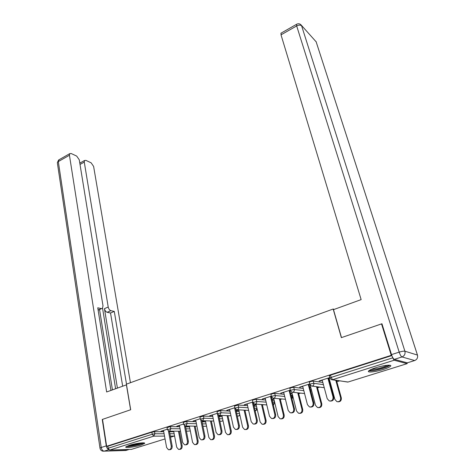 <?xml version="1.0" encoding="UTF-8"?>
<svg xmlns="http://www.w3.org/2000/svg" width="475" height="475" viewBox="0 0 475 475"><rect width="100%" height="100%" fill="white"/><g stroke="black" fill="none" stroke-linecap="round" stroke-linejoin="round"><path stroke-width="0.71" d="M141.022 445.063L144.566 443.472C146.116 442.029 135.529 443.288 129.295 445.318L125.833 446.874C124.367 448.323 134.876 447.046 141.022 445.063M383.307 369.467C387.232 368.22 389.66 367.122 390.587 366.178C392.433 364.337 383.456 365.281 375.695 367.781C371.818 369.027 369.437 370.108 368.564 371.022C366.783 372.869 375.678 371.907 383.307 369.467M227.988 415.851L228.534 415.684M245.011 410.519L245.854 410.252M262.455 405.05L263.619 404.682M280.345 399.439L281.841 398.97M292.178 395.728L292.659 395.58M298.692 393.686L300.533 393.11M310.567 389.963L311.38 389.708M317.52 387.784L319.717 387.095M330.137 383.83L330.594 383.687M336.846 381.728L339.411 380.92M131.569 449.338L109.618 450.08L108.14 448.246L107.837 446.257L106.638 446.286L102.523 419.378L130.696 409.735L126.403 384.174L333.171 309.023L334.186 309.397M329.312 375.891L330.511 375.155L331.128 377.417L392.706 357.853L394.113 360.234L407.099 363.66L407.342 362.817M330.511 375.155L391.833 355.573M392.706 357.853L392.433 356.963M333.171 309.023L341.359 337.648L381.532 323.897L382.048 324.093M381.532 323.897L391.258 355.318L391.798 355.472M106.638 446.286L391.258 355.318M329.775 377.577L318.986 381.009L319.728 381.116L319.645 380.802M319.728 381.116L322.258 380.315M327.982 378.498L329.858 377.898M329.917 381.205L329.46 381.348M329.543 381.651L330 381.508M167.022 427.577L170.436 426.639L179.681 426.764M185.577 426.847L189.537 426.9M107.837 446.257L151.875 432.191L154.523 431.716L163.738 431.745M169.516 431.763L173.797 431.781M183.588 424.038L176.801 426.2L179.467 425.665M187.738 426.039L186.764 426.342L187.667 426.36L188.64 426.051M199.928 417.092L203.448 416.106L212.764 416.45M218.928 416.682L222.181 416.801M217.408 413.695L217.33 413.315L209.695 415.744L212.497 415.174M221.475 415.399L219.218 416.112L221.92 415.566M254.018 406.072L256.476 406.232M234.519 406.077L238.165 405.032L247.552 405.644M252.878 402.016L244.263 404.759L247.214 404.148M252.368 402.515L252.949 402.325M253.864 405.401L256.144 404.783M256.072 404.486L253.816 405.199M291.003 395.016L292.06 395.259L292.558 397.231M270.94 394.482L271.955 393.852L274.716 393.371L284.192 394.327M290.302 390.123L280.648 393.193L283.747 392.546M289.18 390.824L290.379 390.438M290.718 393.888L292.119 393.442M292.048 393.146L290.641 393.585M309.326 382.256L310.46 381.556L313.251 381.075L322.84 382.476M309.872 387.849L310.816 387.553M310.733 387.25L309.795 387.547M309.771 383.937L299.559 387.184L302.747 386.513M308.322 384.744L309.854 384.257M311.018 392.213L310.276 389.328L310.959 391.471M289.875 388.449L290.949 387.784L293.722 387.303L303.252 388.467M272.062 399.766L273.903 399.184M273.832 398.887L271.991 399.469M271.344 396.15L262.218 399.048L265.246 398.424M270.53 396.744L271.421 396.459M272.264 400.597L274.14 400.888L274.615 402.848M252.492 400.354L253.46 399.754L256.203 399.279L265.632 400.051M236.105 410.804L238.818 410.24M238.753 409.949L236.105 410.786M234.888 407.734L226.759 410.317L229.633 409.729M234.656 408.138L234.959 408.043M217.004 411.653L220.584 410.637L229.936 411.113M236.247 411.433L239.115 411.576M204.393 420.785L202.795 421.289L203.68 421.313L205.277 420.808M200.26 418.742L193.046 421.034L195.777 420.482M183.273 422.4L186.734 421.438L196.015 421.669M202.047 421.818L205.663 421.907M171.487 431.163L172.407 431.163M167.325 429.21L160.948 431.235L163.548 430.718M300.337 387.279L300.253 386.959M281.449 393.276L281.372 392.962M263.049 399.119L262.978 398.81M245.118 404.813L245.053 404.504M227.638 410.364L227.572 410.062M210.597 415.779L210.532 415.477M193.966 421.058L193.907 420.761M177.745 426.212L177.686 425.915M322.169 379.994L327.21 398.668L329.252 400.936C331.972 401.215 333.224 399.873 333.011 396.898L333.735 396.981C333.996 399.772 332.838 401.137 330.273 401.084M328.623 378.296L333.735 396.981M327.898 378.177L333.011 396.898M329.08 378.147L334.911 399.439L336.923 401.66C339.601 401.939 340.824 400.627 340.611 397.723L341.299 397.795C341.561 400.52 340.433 401.856 337.915 401.814M340.611 397.723L335.795 380.35M341.299 397.795L336.496 380.457M388.877 365.198C387.594 366.593 383.818 368.042 377.536 369.556C373.326 370.447 370.714 370.654 369.704 370.179M371.058 369.497L377.447 368.707C382.007 367.644 385.302 366.498 387.327 365.269M368.832 370.767C370.429 371.028 373.249 370.72 377.293 369.853C383.545 368.38 387.772 366.854 389.963 365.275M143.023 442.848L142.619 443.11C140.107 444.63 128.838 446.803 127.152 446.09M126.397 446.452C129.253 446.957 141.022 444.576 143.729 442.949L143.842 442.89M128.873 445.449C133.095 445.188 137.21 444.351 141.218 442.926M394.309 359.373L407.289 362.835L414.669 360.537L401.992 356.945L394.309 359.373C393.348 358.874 392.415 357.283 391.501 354.599L381.942 323.754L341.489 337.6L333.492 309.647L361.142 299.612L281.016 34.847L281.117 33.113M407.639 362.728L407.289 362.835M126.51 384.821L106.649 391.982L69.439 155.248L58.306 161.583L101.222 447.492L106.281 445.877L102.244 419.473L130.601 409.771L126.409 384.809M117.402 388.081L104.447 308.649L108.211 307.034L84.265 162.094L80.02 164.457M108.211 307.034C108.662 308.982 109.559 310.199 110.907 310.68L107.148 312.283C105.794 311.808 104.892 310.597 104.447 308.649M126.504 384.138L114.279 311.416L110.907 310.68M130.441 382.707L93.611 166.41L91.129 162.812L85.904 160.378L84.544 160.502L84.265 162.094M98.099 309.949L102.499 308.251L103.004 305.864L79.26 159.784L76.683 156.085L71.197 153.526L69.73 153.657L69.439 155.248M80.352 162.836L79.711 162.545M101.288 308.572L97.755 307.8L110.936 390.426M102.541 419.484L102.244 419.473M106.281 445.877C106.632 447.693 107.403 448.881 108.603 449.439M115.603 388.734L102.552 308.198M99.542 309.528L112.433 389.886M79.8 163.091L80.103 162.978M101.668 308.608L98.141 310.211M122.669 386.169L110.532 313.007L107.148 312.283M110.532 313.007L114.279 311.416M302.664 386.193L307.45 404.67L309.486 406.944C312.093 407.182 313.298 405.852 313.096 402.954L313.85 403.02C314.094 405.751 312.978 407.105 310.513 407.075M308.999 384.524L313.85 403.02M308.239 384.423L313.096 402.954M283.67 392.231L288.212 410.519L290.237 412.799C292.743 412.995 293.9 411.683 293.71 408.85L294.5 408.904C294.72 411.582 293.645 412.912 291.264 412.9M289.892 390.593L294.5 408.904M289.097 390.509L293.71 408.85M265.169 398.109L269.479 416.219L271.486 418.493C273.891 418.653 275.007 417.353 274.835 414.592L275.648 414.628C275.856 417.258 274.811 418.576 272.507 418.576M271.272 396.506L275.648 414.628M270.459 396.429L274.835 414.592M247.143 403.845L251.227 421.764L253.211 424.038C255.532 424.169 256.607 422.887 256.447 420.179L257.29 420.209C257.474 422.798 256.458 424.092 254.232 424.098M253.389 403.352L257.29 420.209M252.296 402.206L256.447 420.179M229.567 409.426L233.445 427.173L235.404 429.442C237.637 429.548 238.676 428.278 238.527 425.63L239.4 425.642C239.566 428.195 238.575 429.477 236.419 429.483M235.808 409.45L239.4 425.642M234.591 407.829L238.527 425.63M310.169 385.106L315.483 405.306L317.49 407.532C320.061 407.764 321.242 406.463 321.035 403.631L321.759 403.691C322.003 406.357 320.916 407.681 318.488 407.657M321.035 403.631L316.522 386.674M321.759 403.691L317.253 386.769M291.793 392.142L296.56 411.023L298.555 413.25C301.025 413.446 302.159 412.157 301.969 409.391L302.723 409.438C302.949 412.051 301.898 413.357 299.559 413.351M301.969 409.391L297.73 392.807M302.723 409.438L298.49 392.89M273.677 398.246L278.124 416.587L280.102 418.813C282.477 418.974 283.575 417.703 283.391 414.996L284.175 415.031C284.382 417.602 283.361 418.891 281.105 418.897M283.391 414.996L279.407 398.757M284.175 415.031L280.191 398.822M255.995 404.142L260.152 422.014L262.111 424.24C264.397 424.371 265.454 423.112 265.288 420.464L266.095 420.488C266.291 423.017 265.293 424.288 263.108 424.3M265.288 420.464L261.541 404.534M266.095 420.488L262.348 404.593M238.735 409.866L242.624 427.304L244.566 429.525C246.768 429.632 247.79 428.385 247.635 425.796L248.467 425.808C248.645 428.302 247.671 429.554 245.551 429.572M247.635 425.796L244.102 410.157M248.467 425.808L244.94 410.204M212.432 414.871L216.107 432.446L218.043 434.708C220.192 434.785 221.202 433.532 221.065 430.938L221.956 430.944C222.11 433.461 221.136 434.726 219.046 434.732M218.613 415.197L221.956 430.944M217.425 413.755L221.065 430.938M221.884 415.417L225.536 432.47L227.454 434.684C229.573 434.762 230.565 433.532 230.422 430.991L231.277 430.997C231.438 433.455 230.488 434.69 228.428 434.708M230.422 430.991L227.092 415.625M231.277 430.997L227.947 415.661M195.718 420.185L199.203 437.588L201.109 439.844C203.181 439.897 204.161 438.657 204.036 436.115L204.951 436.109C205.087 438.597 204.137 439.844 202.101 439.85M201.822 420.707L204.951 436.109M200.788 420.108L204.036 436.115M205.438 420.814L208.857 437.505L210.752 439.713C212.8 439.767 213.756 438.55 213.625 436.062L214.504 436.056C214.647 438.484 213.72 439.707 211.719 439.719M213.625 436.062L210.49 420.951M214.504 436.056L211.369 420.975M179.413 425.368L182.709 442.599L184.585 444.849C186.592 444.885 187.536 443.656 187.423 441.168L188.361 441.15C188.48 443.608 187.548 444.838 185.571 444.838M185.422 426.039L188.361 441.15M184.425 425.683L187.423 441.168M189.371 426.063L192.583 442.415L194.447 444.618C196.424 444.653 197.357 443.454 197.238 441.014L198.134 440.996C198.265 443.395 197.351 444.6 195.403 444.612M197.238 441.014L194.281 426.134M198.134 440.996L195.178 426.152M163.495 430.427L166.618 447.492L168.465 449.736C170.4 449.754 171.321 448.537 171.22 446.096L172.176 446.072C172.277 448.501 171.362 449.712 169.438 449.706M169.409 431.181L172.176 446.072M168.423 430.997L171.22 446.096M173.684 431.169L176.694 447.213L178.529 449.409C180.447 449.427 181.349 448.24 181.242 445.841L182.157 445.817C182.269 448.192 181.373 449.38 179.479 449.386M181.242 445.841L178.452 431.193M182.157 445.817L179.366 431.199M394.113 360.234L332.565 379.673L347.825 382.09L407.099 363.66M329.27 375.737L329.887 377.993L331.128 377.417L332.565 379.673L331.33 379.644L329.917 378.142M332.078 379.762L348.038 382.025M131.237 449.445L165.051 438.93M170.531 437.226L174.307 436.05L170.317 436.068M164.534 436.098L153.716 436.157L109.618 450.08M108.14 448.246L152.237 434.239L151.875 432.191M154.523 431.716L154.892 433.758L153.716 436.157L152.237 434.239L154.892 433.758L164.107 433.752M313.251 381.075L313.844 383.313L323.428 384.655M309.29 382.102L309.872 384.34L311.339 385.991L312.491 386.015C313.613 385.522 314.064 384.619 313.844 383.313L311.054 383.794L309.908 384.483M293.722 387.303L294.286 389.518L303.816 390.628M274.716 393.371L275.251 395.562L284.721 396.465M291.531 397.118L292.41 397.201L291.882 395.105M256.203 399.279L256.708 401.446L266.137 402.171M272.769 402.681L274.449 402.812L273.944 400.734M238.165 405.032L238.646 407.176L248.033 407.746M254.499 408.138L256.928 408.286L256.447 406.232M220.584 410.637L221.041 412.763L230.393 413.191M236.698 413.482L239.572 413.612M203.448 416.106L203.882 418.208L213.192 418.511M219.361 418.713L222.615 418.819M186.734 421.438L187.144 423.522L196.424 423.712M202.457 423.837L206.073 423.908M170.436 426.639L170.822 428.699L180.067 428.788M185.968 428.848L189.929 428.883M169.884 433.752L174.165 433.746M289.839 388.307L290.397 390.515L291.882 392.172L292.962 392.184C294.049 391.703 294.494 390.812 294.286 389.518L291.513 389.999L290.427 390.652M292.048 399.16L292.588 397.349L292.03 399.101M270.904 394.339L271.433 396.53L272.929 398.181L273.944 398.187C275.007 397.718 275.441 396.839 275.251 395.562L272.49 396.043L271.462 396.661M273.541 405.151L274.449 402.812L273.38 405.228M252.463 400.223L252.967 402.39L254.469 404.035L255.425 404.035C256.458 403.578 256.886 402.711 256.708 401.446L252.991 402.515M256.957 408.286L255.71 410.733L255.111 410.798M234.496 405.953L234.971 408.096L236.485 409.741L237.381 409.735C238.391 409.284 238.812 408.429 238.646 407.176L234.988 408.215M237.268 416.035L238.64 416.047L239.816 414.705M216.98 411.534L217.431 413.66L218.957 415.298L219.794 415.287L221.041 412.763L217.449 413.772M219.889 421.206L221.973 421.224L222.947 420.375M199.904 416.979L200.331 419.087L201.863 420.713L202.653 420.702L203.882 418.208L200.349 419.193M202.95 426.271L205.705 426.283L206.453 425.766M183.249 422.293L183.653 424.377L185.191 425.998L185.939 425.98L187.144 423.522L183.671 424.478M186.432 431.229L190.333 430.938M167.004 427.476L167.384 429.537L168.922 431.152L169.628 431.128L170.822 428.699L167.402 429.637M391.501 354.599L399.19 352.141L296.673 25.935C298.787 24.896 300.432 24.86 301.613 25.816L404.896 351.197L417.448 355.062L316.148 41.818L300.817 24.658C299.47 23.56 298.021 23.465 296.459 24.367L296.673 25.935L281.016 34.847M296.703 24.219L280.844 33.274M301.346 25.24L316.148 41.818L417.466 355.068M399.19 352.141C400.116 354.831 401.048 356.434 401.992 356.945C404.51 355.852 405.478 353.934 404.896 351.197C403.786 351.019 401.886 351.334 399.19 352.141M417.567 355.383L417.448 355.062C418.012 357.675 417.092 359.504 414.669 360.537L415.025 360.406M108.805 449.688L104.191 451.149L125.917 450.472L129.004 449.51M69.73 153.657L58.621 159.992L57.333 162.693L59.143 159.695M99.999 448.228L99.982 448.067C100.278 449.872 101.312 450.918 103.063 451.197L104.191 451.149C102.701 450.965 101.709 449.748 101.222 447.492L99.982 448.067L57.41 163.186M126.599 450.258L104.126 451.167M312.093 386.092L324.247 387.689M292.63 392.249L304.57 393.549M273.671 398.246L285.422 399.285M255.2 404.088L266.79 404.908M256.049 410.59L257.147 409.094M237.197 409.777L248.639 410.406M238.99 415.898L239.881 415.002M219.646 415.328L230.957 415.779M222.336 421.076L222.983 420.553M202.528 420.731L213.72 421.04M206.079 426.128L206.477 425.867M185.838 426.01L196.917 426.176M169.545 431.152L180.53 431.205M316.225 41.913L316.023 41.503M84.544 160.502L79.806 163.145"/></g></svg>
